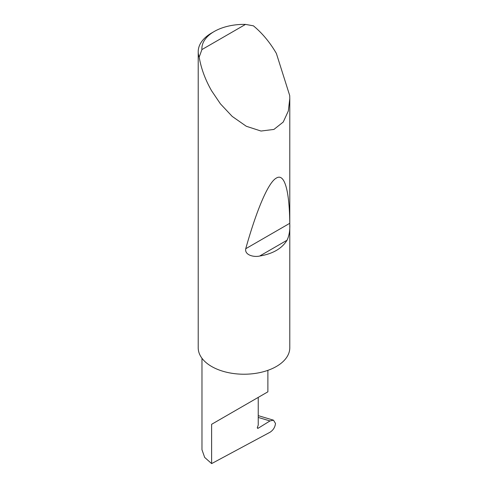 <?xml version="1.0" encoding="UTF-8"?>
<svg xmlns="http://www.w3.org/2000/svg" width="488" height="488" viewBox="0 0 488 488"><rect width="100%" height="100%" fill="white"/><g stroke="black" fill="none" stroke-linecap="round" stroke-linejoin="round"><path stroke-width="0.73" d="M269.992 420.937L273.487 420.18L275.494 423.444C275.067 427.207 273.25 430.135 270.047 432.228L211.621 463.6L211.621 424.304L258.231 397.397C275.159 387.625 265.978 392.919 258.231 397.397L258.231 425.152L257.45 427.152A1.22 0.708 120 0 0 257.591 428.281A1.22 0.708 120 0 0 258.231 428.202L269.992 420.937L258.231 417.435M267.881 370.343L267.881 391.821L211.621 424.304M287.029 240.242C281.924 248.569 272.798 253.839 259.653 256.048C253.912 257.383 244.482 255.139 245.732 248.727C256.06 211.896 267.906 182.536 276.379 178.059C284.98 172.679 289.488 192.595 289.756 223.309C290.128 230.086 289.219 235.728 287.029 240.242L259.653 256.048M201.904 49.581L245.519 24.4L253.412 25.827C262.269 33.16 269.925 42.364 276.379 53.442L289.719 95.605L289.787 98.57L288.329 110.977L283.235 122.043L273.933 129.424L261.001 131.04L246.306 126.27L232.209 116.412L220.43 103.852L211.621 90.823C205.259 79.697 201.111 68.466 199.189 57.127A45.787 26.437 180 0 1 198.213 51.697A45.787 26.437 180 0 1 211.621 33.001L214.214 31.506A42.127 24.321 0 0 0 201.904 49.581L199.189 57.127M289.787 98.57L289.787 347.785A45.787 26.437 180 0 1 261.525 372.21A45.787 26.437 180 0 1 211.621 366.482A45.787 26.437 180 0 1 198.213 347.785L198.213 51.697M211.621 463.6L204.679 457.421L201.971 449.759L201.971 358.277M245.519 24.4A42.127 24.321 0 0 0 214.214 31.506M257.335 427.683L258.231 428.202M289.756 223.309L245.732 248.727M273.487 420.18L258.231 415.642"/></g></svg>
